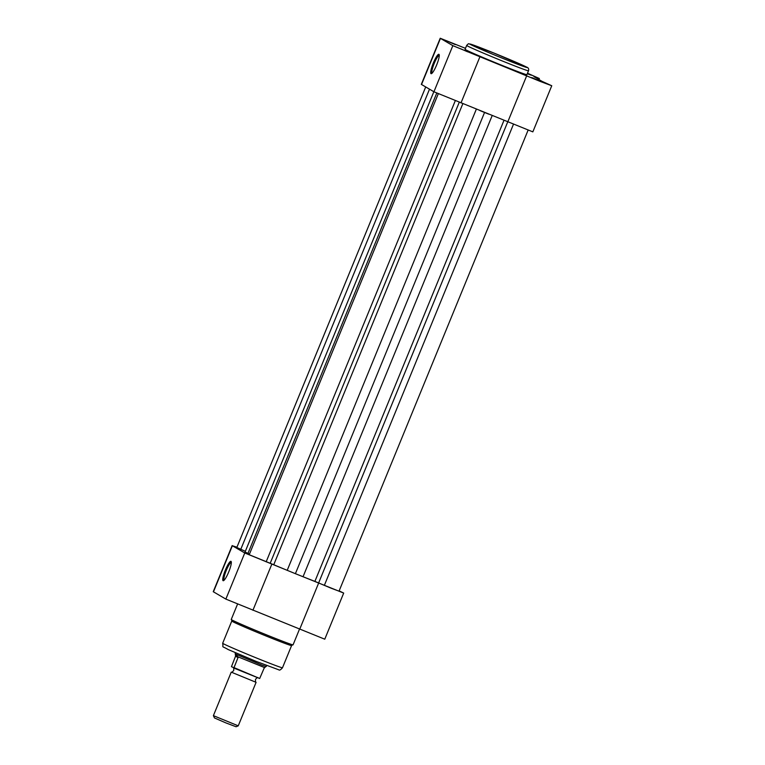 <?xml version="1.0" encoding="UTF-8"?>
<svg xmlns="http://www.w3.org/2000/svg" width="765" height="765" viewBox="0 0 765 765"><rect width="100%" height="100%" fill="white"/><g stroke="black" fill="none" stroke-linecap="round" stroke-linejoin="round"><path stroke-width="1.15" d="M455.232 44.58L448.233 41.539L455.232 44.58M538.809 80.612L531.799 77.561L538.809 80.612M467.645 51.819L460.635 48.778L467.645 51.819M433.325 63.036A10.452 1.903 112 0 1 439.158 54.611A10.452 1.903 112 0 1 436.643 64.968A10.452 1.903 112 0 1 431.46 73.65A10.452 1.903 112 0 1 433.325 63.036M439.273 55.386A9.61 1.75 -68 0 0 434.224 63.418A9.61 1.75 -68 0 0 432.082 73.182M551.756 85.747L532.842 131.867L433.927 91.771L421.314 84.37L440.229 38.25L452.842 45.651L540.176 81.415L551.756 85.747L542.079 81.367L533.922 76.615L539.354 78.508L527.496 73.23M507.797 121.855L526.712 75.735M501.305 65.092A33.411 0.87 22.3 0 0 526.903 74.674L528.5 70.791A33.411 0.87 -157.7 0 1 502.892 61.21A33.411 0.87 -157.7 0 1 466.669 45.441L465.082 49.323A33.411 0.87 22.3 0 0 501.305 65.092M527.41 73.44L531.35 75.228L527.295 73.727M465.483 48.338L440.229 38.25M460.999 102.921L479.913 56.801M290.968 645.488A32.321 0.842 -157.7 0 1 266.822 636.298A32.321 0.842 -157.7 0 1 232.283 621.419L231.24 619.468A33.411 0.87 22.3 0 0 267.463 635.246A33.411 0.87 22.3 0 0 293.072 644.828L290.968 645.488M228.697 571.99A10.452 1.903 112 0 1 223.514 580.673A10.452 1.903 112 0 1 225.379 570.049A10.452 1.903 112 0 1 231.212 561.634A10.452 1.903 112 0 1 228.697 571.99M231.336 562.399A9.61 1.75 -68 0 0 226.277 570.441A9.61 1.75 -68 0 0 224.135 580.195M236.93 547.224L232.369 545.741L244.771 552.98L290.853 571.818M299.641 575.376L343.686 593.076L324.771 639.196L225.857 599.1L213.244 591.699L232.158 545.579M343.686 593.076L339.134 590.886M318.642 583.064L299.727 629.184M271.843 564.13L252.928 610.25M257.968 677.694C257.824 677.149 257.002 677.714 255.491 679.377C255.395 681.625 255.586 682.61 256.074 682.313L231.26 672.148C231.403 672.693 232.235 672.129 233.736 670.465C233.832 668.218 233.641 667.233 233.162 667.529M238.25 725.832L236.06 726.75L225.924 722.915L214.477 717.952L213.397 715.648L238.25 725.832L256.084 682.351M266.603 665.55L266.201 666.544L261.974 665.129L235.362 653.979L238.192 657.154L234.023 667.606L259.679 678.498L231.46 666.688L235.553 656.179L235.362 653.979M265.971 666.363L264.116 668.189L259.679 678.498M235.697 655.701L238.192 657.154M235.553 656.179L238.106 657.671M264.633 667.606L237.896 656.791M513.449 124.303L324.35 585.368L331.312 588.275L339.029 591.163L528.07 130.222M438.269 93.789L249.218 554.73L273.746 564.733A46.168 1.195 22.3 0 0 287.21 570.327L295.395 573.683L484.551 112.474L480.009 110.609M425.694 86.971L236.815 547.491L245.345 551.316M433.841 91.724L245.068 551.986L247.965 553.411A46.168 1.195 22.3 0 0 249.466 554.128M492.191 115.544L303.045 576.734L295.395 573.683M488.797 114.167L484.551 112.474M303.045 576.734A46.168 1.195 22.3 0 0 314.893 581.381L324.35 585.368M503.447 58.647A30.896 0.803 22.3 0 0 526.702 67.177A30.896 0.803 22.3 0 0 493.635 52.919A30.896 0.803 22.3 0 0 470.379 44.399A30.896 0.803 22.3 0 0 503.447 58.647M433.927 91.771L452.842 45.651M421.515 84.533L440.439 38.413M231.757 621.084L222.672 643.25A32.321 0.842 22.3 0 0 257.709 658.502A32.321 0.842 22.3 0 0 282.476 667.778C280.707 669.824 279.512 670.513 278.881 669.853L255.921 661.304A28.965 0.755 -157.7 0 1 255.902 661.304M232.369 545.741L213.445 591.861M244.771 552.98L225.857 599.1M455.252 100.798L266.163 561.835M429.5 89.189L240.774 549.346M436.748 93.12L247.965 553.411M459.239 102.309L270.179 563.308M462.844 103.667L273.746 564.733M476.356 109.137L287.21 570.327M503.992 120.315L314.893 581.381M507.75 121.836L318.642 582.911M528.5 70.791C529.055 68.907 528.366 67.655 526.444 67.024L493.626 52.919L468.983 43.854C468.716 43.442 467.941 43.968 466.669 45.441M538.933 79.531L539.354 78.508M299.517 629.098L293.072 644.828M291.57 645.612L282.476 667.778M237.504 604.216L231.24 619.468M255.921 661.304L228.257 649.59C220.435 645.029 223.686 648.672 222.672 643.25M235.534 652.813L235.132 653.798M231.231 672.158L213.397 715.638M259.698 678.507L233.669 667.979"/></g></svg>
